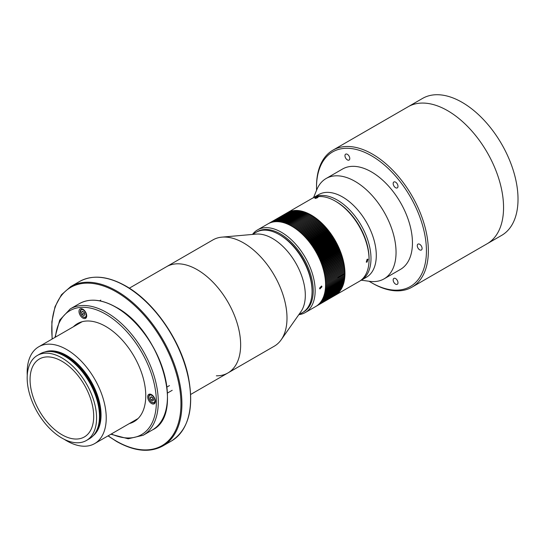 <?xml version="1.0" encoding="UTF-8"?>
<svg xmlns="http://www.w3.org/2000/svg" width="545" height="545" viewBox="0 0 545 545"><rect width="100%" height="100%" fill="white"/><g stroke="black" fill="none" stroke-linecap="round" stroke-linejoin="round"><path stroke-width="0.82" d="M252.417 234.439L256.109 232.306A46.359 26.766 60 0 1 279.285 234.602L280.246 235.154A44.997 25.976 60 0 1 280.253 235.161A44.997 25.976 60 0 1 312.067 290.267L312.067 291.377A46.359 26.766 60 0 1 302.461 312.598L298.769 314.731M280.253 235.161L279.285 234.602A46.359 26.766 60 0 1 312.067 291.377M129.342 288.176L212.931 239.909A61.353 35.425 60 0 1 221.938 237.136L256.157 234.105A46.359 26.766 60 0 1 272.534 238.499A46.359 26.766 60 0 1 300.935 311.651L281.193 339.773A61.353 35.425 60 0 1 274.292 346.184L227.933 372.95A61.353 35.425 60 0 1 216.351 375.818M221.938 237.136A61.353 35.425 60 0 1 243.615 242.947A61.353 35.425 60 0 1 281.193 339.773M197.256 269.714A61.353 35.425 60 0 1 237.341 323.784A61.353 35.425 60 0 1 227.933 372.95A61.353 35.425 60 0 0 237.341 323.784A61.353 35.425 60 0 0 197.256 269.714A61.353 35.425 60 0 0 166.579 266.675A61.353 35.425 60 0 1 197.256 269.714M338.193 277.957L344.944 274.06A47.722 27.55 -120 0 1 344.944 274.094L325.658 285.226A47.722 27.55 -120 0 0 325.658 285.192L338.193 277.957L337.716 277.126L325.563 284.143L344.944 272.95A47.722 27.55 -120 0 0 344.944 272.916L344.447 272.098L344.917 271.798L325.631 282.93A47.722 27.55 -120 0 0 325.631 282.896L344.91 271.764L344.406 270.954L344.856 270.627L325.576 281.758A47.722 27.55 -120 0 0 325.569 281.724L344.856 270.592L344.338 269.789L344.774 269.441L325.488 280.58A47.722 27.55 -120 0 0 325.488 280.539L344.767 269.407L344.236 268.617L344.658 268.249L325.372 279.381A47.722 27.55 -120 0 0 325.372 279.347L344.651 268.215L344.106 267.432L344.515 267.036L325.229 278.168A47.722 27.55 -120 0 0 325.229 278.134L344.508 267.002L343.956 266.233L344.345 265.817L325.058 276.949A47.722 27.55 -120 0 0 325.052 276.915L344.338 265.783L343.772 265.027L344.14 264.584L324.861 275.722A47.722 27.55 -120 0 0 324.854 275.681L344.133 264.55L343.561 263.807L343.915 263.351L324.629 274.482A47.722 27.55 -120 0 0 324.622 274.442L343.909 263.31L343.323 262.581L343.657 262.097L324.377 273.236A47.722 27.55 -120 0 0 324.37 273.195L343.65 262.063L343.05 261.348L343.377 260.844L324.091 271.975A47.722 27.55 -120 0 0 324.084 271.941L343.364 260.81L342.757 260.108L343.064 259.584L323.778 270.715A47.722 27.55 -120 0 0 323.771 270.681L343.05 259.549L342.437 258.868L342.723 258.323L323.444 269.455A47.722 27.55 -120 0 0 323.43 269.414L342.716 258.282L342.09 257.615L342.362 257.049L323.076 268.188A47.722 27.55 -120 0 0 323.062 268.147L342.349 257.015L341.715 256.361L341.967 255.782L322.688 266.914A47.722 27.55 -120 0 0 322.674 266.88L341.953 255.741L341.32 255.108L341.552 254.508L322.265 265.64A47.722 27.55 -120 0 0 322.252 265.606L341.538 254.474L340.891 253.854L341.102 253.234L321.822 264.366A47.722 27.55 -120 0 0 321.809 264.332L341.088 253.2L340.441 252.601L340.632 251.96L321.352 263.099A47.722 27.55 -120 0 0 321.339 263.058L340.618 251.926L339.964 251.347L340.141 250.693L320.855 261.825A47.722 27.55 -120 0 0 320.841 261.791L340.128 250.652L339.467 250.094L339.624 249.426L320.337 260.558A47.722 27.55 -120 0 0 320.324 260.517L339.603 249.385L338.942 248.847L339.079 248.159L319.792 259.291A47.722 27.55 -120 0 0 319.779 259.257L339.058 248.125L338.397 247.607L338.506 246.899L319.227 258.037A47.722 27.55 -120 0 0 319.213 257.996L338.493 246.865L337.825 246.367L337.92 245.652L318.634 256.784A47.722 27.55 -120 0 0 318.621 256.743L337.9 245.611L337.226 245.134L337.307 244.405L318.021 255.537A47.722 27.55 -120 0 0 318.007 255.503L337.287 244.364L336.612 243.915L336.667 243.165L317.388 254.297A47.722 27.55 -120 0 0 317.367 254.263L336.653 243.131L335.972 242.695L336.013 241.939L316.727 253.071A47.722 27.55 -120 0 0 316.706 253.037L335.993 241.905L335.318 241.49L335.332 240.72L316.052 251.851A47.722 27.55 -120 0 0 316.032 251.817L335.311 240.686L334.637 240.297L334.63 239.514L315.351 250.646A47.722 27.55 -120 0 0 315.33 250.611L334.61 239.48L333.935 239.112L333.915 238.322L314.628 249.453A47.722 27.55 -120 0 0 314.608 249.419L333.894 238.288L333.22 237.94L333.172 237.136L313.893 248.275A47.722 27.55 -120 0 0 313.872 248.241L333.152 237.102L332.477 236.789L332.416 235.971L313.137 247.103A47.722 27.55 -120 0 0 313.109 247.069L332.396 235.937L331.721 235.644L331.639 234.82L312.36 245.952A47.722 27.55 -120 0 0 312.333 245.924L331.619 234.786L330.951 234.52L330.849 233.689L311.563 244.821A47.722 27.55 -120 0 0 311.542 244.787L330.822 233.655L330.161 233.41L330.038 232.572L310.752 243.704A47.722 27.55 -120 0 0 310.732 243.669L330.011 232.538L329.35 232.32L329.214 231.475L309.928 242.607A47.722 27.55 -120 0 0 309.907 242.573L329.187 231.441L328.526 231.244L328.369 230.392L309.09 241.524A47.722 27.55 -120 0 0 309.063 241.496L328.342 230.365L327.695 230.188L327.511 229.336L308.232 240.468A47.722 27.55 -120 0 0 308.204 240.434L327.491 229.302L326.843 229.159L326.646 228.294L307.36 239.425A47.722 27.55 -120 0 0 307.332 239.398L326.618 228.266L325.978 228.144L325.76 227.279L306.481 238.41A47.722 27.55 -120 0 0 306.454 238.383L325.733 227.251L325.099 227.156L324.868 226.284L305.582 237.416A47.722 27.55 -120 0 0 305.554 237.388L324.84 226.257L324.214 226.189L323.955 225.317L304.675 236.448A47.722 27.55 -120 0 0 304.648 236.421L323.928 225.289L323.308 225.242L323.042 224.37L303.756 235.501A47.722 27.55 -120 0 0 303.728 235.474L323.015 224.342L322.402 224.322L322.109 223.45L302.829 234.582A47.722 27.55 -120 0 0 302.802 234.554L322.081 223.423L321.482 223.43L321.175 222.558L301.889 233.689A47.722 27.55 -120 0 0 301.862 233.662L321.148 222.53L320.549 222.564L320.228 221.692L300.942 232.824A47.722 27.55 -120 0 0 300.915 232.797L320.201 221.665L319.615 221.726L319.275 220.854L299.988 231.986A47.722 27.55 -120 0 0 299.961 231.959L319.247 220.827L318.668 220.909L318.314 220.037L299.028 231.175A47.722 27.55 -120 0 0 299.001 231.148L318.287 220.016L317.721 220.126L317.347 219.26L298.06 230.392A47.722 27.55 -120 0 0 298.033 230.372L317.319 219.233L316.768 219.369L316.373 218.504L297.093 229.636A47.722 27.55 -120 0 0 297.059 229.615L316.345 218.484L315.807 218.64L315.398 217.782L296.112 228.914A47.722 27.55 -120 0 0 296.085 228.893L315.364 217.762L314.84 217.946L314.417 217.094L295.131 228.226L314.39 217.073L313.872 217.285L313.436 216.433L294.15 227.565A47.722 27.55 -120 0 0 294.123 227.551L313.402 216.413L312.905 216.651L312.449 215.806L293.169 226.938A47.722 27.55 -120 0 0 293.135 226.924L312.421 215.786L311.931 216.045L311.461 215.214L292.181 226.345A47.722 27.55 -120 0 0 292.154 226.325L311.433 215.193A47.722 27.55 -120 0 1 311.461 215.214M310.48 214.648L291.194 225.78A47.722 27.55 -120 0 0 291.166 225.766L310.446 214.635A47.722 27.55 -120 0 1 310.48 214.648L310.957 215.473M309.492 214.124L290.206 225.255A47.722 27.55 -120 0 0 290.178 225.242L309.465 214.11A47.722 27.55 -120 0 1 309.492 214.124L309.969 214.914M308.504 213.626L289.225 224.765A47.722 27.55 -120 0 0 289.197 224.744L308.477 213.613A47.722 27.55 -120 0 1 308.504 213.626L308.981 214.383M307.523 213.17L288.244 224.302A47.722 27.55 -120 0 0 288.216 224.288L307.496 213.156A47.722 27.55 -120 0 1 307.523 213.17L308 213.892M306.549 212.748L287.263 223.879A47.722 27.55 -120 0 0 287.235 223.866L306.515 212.734A47.722 27.55 -120 0 1 306.549 212.748L307.012 213.436M305.575 212.359L286.288 223.491A47.722 27.55 -120 0 0 286.261 223.477L305.541 212.346A47.722 27.55 -120 0 1 305.575 212.359L306.031 213.013M304.601 212.005L285.321 223.137A47.722 27.55 -120 0 0 285.294 223.123L304.573 211.991A47.722 27.55 -120 0 0 304.573 211.991L305.057 212.625M303.64 211.685L284.354 222.816A47.722 27.55 -120 0 0 284.327 222.81L303.613 211.678A47.722 27.55 -120 0 1 303.64 211.685L304.083 212.278M302.679 211.405L283.4 222.537A47.722 27.55 -120 0 0 283.373 222.53L302.652 211.399A47.722 27.55 -120 0 1 302.679 211.405L303.115 211.964M301.732 211.16L282.446 222.292A47.722 27.55 -120 0 0 282.419 222.285L301.705 211.153A47.722 27.55 -120 0 1 301.732 211.16L302.155 211.685M300.786 210.949L281.506 222.081L300.758 210.942A47.722 27.55 -120 0 0 300.758 210.942L301.201 211.44M299.852 210.779L280.573 221.91A47.722 27.55 -120 0 0 280.546 221.904L299.825 210.772A47.722 27.55 -120 0 1 299.852 210.779L300.254 211.235M298.933 210.643L279.646 221.774A47.722 27.55 -120 0 0 279.619 221.774L298.905 210.643A47.722 27.55 -120 0 1 298.933 210.643L299.314 211.072M298.02 210.547L278.733 221.679A47.722 27.55 -120 0 0 278.706 221.679L297.992 210.54A47.722 27.55 -120 0 1 298.02 210.547L298.387 210.935M297.114 210.486L277.834 221.617A47.722 27.55 -120 0 0 277.807 221.617L297.086 210.486A47.722 27.55 -120 0 1 297.114 210.486L297.468 210.847M296.228 210.459L276.942 221.597L296.201 210.459A47.722 27.55 -120 0 1 296.228 210.459L296.562 210.792M295.349 210.472L276.063 221.611A47.722 27.55 -120 0 0 276.043 221.611L295.322 210.479A47.722 27.55 -120 0 1 295.349 210.472L295.663 210.772M294.484 210.527L275.205 221.658L294.457 210.527A47.722 27.55 -120 0 0 294.457 210.527L294.777 210.792M293.632 210.615L274.353 221.747L293.612 210.615A47.722 27.55 -120 0 0 293.612 210.615L293.905 210.847M292.801 210.738L273.515 221.87A47.722 27.55 -120 0 0 273.495 221.876L292.774 210.745A47.722 27.55 -120 0 1 292.801 210.738L293.047 210.942M291.984 210.901L272.698 222.033A47.722 27.55 -120 0 0 272.677 222.04L291.957 210.908A47.722 27.55 -120 0 1 291.984 210.901L292.202 211.078M291.18 211.099L271.901 222.231L291.159 211.106A47.722 27.55 -120 0 1 291.18 211.099L291.371 211.249M290.396 211.337L271.11 222.469L290.369 211.344A47.722 27.55 -120 0 1 290.396 211.337L290.553 211.453M289.627 211.61L270.347 222.742A47.722 27.55 -120 0 0 270.32 222.748L289.606 211.617A47.722 27.55 -120 0 1 289.627 211.61L289.756 211.698M288.877 211.916L269.598 223.048A47.722 27.55 -120 0 0 269.577 223.062L288.857 211.923A47.722 27.55 -120 0 1 288.877 211.916L288.973 211.978M288.148 212.264L268.869 223.396A47.722 27.55 -120 0 0 268.842 223.402L288.128 212.271A47.722 27.55 -120 0 0 288.128 212.271L288.21 212.298M287.44 212.639L268.154 223.777L287.419 212.652A47.722 27.55 -120 0 1 287.44 212.639L287.44 212.639M334.807 295.499A47.722 27.55 -120 0 0 334.821 295.492A47.722 27.55 -120 0 0 335.059 295.356A47.722 27.55 -120 0 0 335.298 295.213L316.032 306.338A47.722 27.55 -120 0 0 316.052 306.324L335.332 295.152M319.745 303.218L319.779 303.231A47.722 27.55 -120 0 0 319.792 303.211L339.058 292.093A47.722 27.55 -120 0 1 335.298 295.213A47.722 27.55 -120 0 0 335.332 295.192M336.013 294.756A47.722 27.55 -120 0 1 335.993 294.77L316.706 305.909A47.722 27.55 -120 0 0 316.727 305.895L336.006 294.675M336.667 294.293A47.722 27.55 -120 0 1 336.653 294.307L317.367 305.438A47.722 27.55 -120 0 0 317.388 305.425L336.66 294.164M337.307 293.789A47.722 27.55 -120 0 1 337.287 293.803L318.007 304.934L337.287 293.619M337.92 293.251A47.722 27.55 -120 0 1 337.9 293.264L318.621 304.403A47.722 27.55 -120 0 0 318.634 304.382L337.893 293.04M338.506 292.679A47.722 27.55 -120 0 1 338.493 292.699L319.213 303.831A47.722 27.55 -120 0 0 319.227 303.81L338.472 292.433M369.06 259.018A46.359 26.766 -120 0 0 336.285 201.691L335.318 201.139A47.722 27.55 -120 0 0 311.461 198.775L287.338 212.7A47.722 27.55 -120 0 1 311.202 215.057A47.722 27.55 -120 0 1 334.821 239.834A47.722 27.55 -120 0 1 335.298 240.665A47.722 27.55 -120 0 1 339.072 248.145A47.722 27.55 -120 0 1 339.446 249.011A47.722 27.55 -120 0 1 342.246 256.681A47.722 27.55 -120 0 1 342.505 257.547A47.722 27.55 -120 0 1 344.229 265.108A47.722 27.55 -120 0 1 344.358 265.953A47.722 27.55 -120 0 1 344.944 273.113A47.722 27.55 -120 0 1 344.944 273.897A47.722 27.55 -120 0 1 344.358 280.389A47.722 27.55 -120 0 1 344.229 281.077A47.722 27.55 -120 0 1 342.505 286.65A47.722 27.55 -120 0 1 342.246 287.222A47.722 27.55 -120 0 1 339.446 291.657A47.722 27.55 -120 0 1 339.072 292.086A47.722 27.55 -120 0 0 339.079 292.079L339.031 291.793M319.786 303.163L339.079 292.079M339.624 291.439A47.722 27.55 -120 0 1 339.603 291.459L320.324 302.591L339.562 291.119M340.141 290.771A47.722 27.55 -120 0 1 340.128 290.792L320.841 301.923A47.722 27.55 -120 0 0 320.855 301.903L340.141 290.771L340.066 290.417M340.632 290.076A47.722 27.55 -120 0 1 340.618 290.097L321.339 301.228L340.632 290.076L340.55 289.681M341.102 289.341A47.722 27.55 -120 0 1 341.088 289.368L321.809 300.499A47.722 27.55 -120 0 0 321.822 300.479L341.102 289.341L341 288.918M341.552 288.584A47.722 27.55 -120 0 1 341.538 288.605L322.252 299.736A47.722 27.55 -120 0 0 322.265 299.716L341.552 288.584L341.429 288.121M341.967 287.794A47.722 27.55 -120 0 1 341.953 287.815L322.674 298.953A47.722 27.55 -120 0 0 322.688 298.926L341.967 287.794L341.824 287.304M342.362 286.977A47.722 27.55 -120 0 1 342.349 286.997L323.062 298.129A47.722 27.55 -120 0 0 323.076 298.108L342.362 286.977L342.199 286.452M342.723 286.125A47.722 27.55 -120 0 1 342.716 286.152L323.43 297.284A47.722 27.55 -120 0 0 323.444 297.263L342.723 286.125L342.546 285.573M343.064 285.253A47.722 27.55 -120 0 1 343.05 285.28L323.771 296.412A47.722 27.55 -120 0 0 323.778 296.385L343.064 285.253L342.859 284.674M343.377 284.354A47.722 27.55 -120 0 1 343.364 284.381L324.084 295.513A47.722 27.55 -120 0 0 324.091 295.485L343.377 284.354L343.152 283.741M343.657 283.427A47.722 27.55 -120 0 1 343.65 283.454L324.37 294.586L343.657 283.427L343.411 282.787M343.915 282.474A47.722 27.55 -120 0 1 343.909 282.501L324.622 293.632L343.915 282.474L343.643 281.813M344.14 281.499A47.722 27.55 -120 0 1 344.133 281.527L324.854 292.658A47.722 27.55 -120 0 0 324.861 292.631L344.14 281.499L343.847 280.811M344.345 280.498A47.722 27.55 -120 0 1 344.338 280.532L325.052 291.664A47.722 27.55 -120 0 0 325.058 291.63L344.345 280.498L344.024 279.789M344.515 279.476A47.722 27.55 -120 0 1 344.508 279.51L325.229 290.642A47.722 27.55 -120 0 0 325.229 290.608L344.515 279.476L344.168 278.74M344.658 278.434A47.722 27.55 -120 0 1 344.651 278.461L325.372 289.599A47.722 27.55 -120 0 0 325.372 289.565L344.658 278.434L344.283 277.678M344.774 277.371A47.722 27.55 -120 0 1 344.767 277.398L325.488 288.53A47.722 27.55 -120 0 0 325.488 288.503L344.774 277.371L344.372 276.594M344.856 276.281A47.722 27.55 -120 0 1 344.856 276.315L325.569 287.447A47.722 27.55 -120 0 0 325.576 287.413L344.856 276.281L344.433 275.491M344.917 275.177A47.722 27.55 -120 0 1 344.91 275.211L325.631 286.343A47.722 27.55 -120 0 0 325.631 286.309L344.917 275.177L344.46 274.367M337.907 277.459L344.365 273.733L344.944 274.06M344.365 273.733L344.365 273.283M325.658 284.088A47.722 27.55 -120 0 0 325.658 284.054L344.944 272.916M325.535 283.019L344.447 272.098M293.019 226.965L311.931 216.045M293.98 227.572L312.905 216.651M294.94 228.212L313.872 217.285M295.894 228.886L314.84 217.946M296.848 229.588L315.807 218.64M297.802 230.317L316.768 219.369M298.749 231.08L317.721 220.126M299.696 231.87L318.668 220.909M300.629 232.681L319.615 221.726M301.562 233.526L320.549 222.564M302.482 234.398L321.482 223.43M303.395 235.297L322.402 224.322M304.301 236.217L323.308 225.242M305.2 237.164L324.214 226.189M306.086 238.131L325.099 227.156M306.958 239.126L325.978 228.144M307.816 240.141L326.843 229.159M308.668 241.176L327.695 230.188M309.499 242.232L328.526 231.244M310.323 243.302L329.35 232.32M311.127 244.398L330.161 233.41M311.917 245.509L330.951 234.52M312.687 246.633L331.721 235.644M313.443 247.777L332.477 236.789M314.179 248.936L333.22 237.94M314.901 250.107L333.935 239.112M315.596 251.286L334.637 240.297M316.277 252.485L335.318 241.49M316.938 253.691L335.972 242.695M317.578 254.903L336.612 243.915M318.191 256.123L337.226 245.134M318.791 257.356L337.825 246.367M319.363 258.596L338.397 247.607M319.908 259.836L338.942 248.847M320.44 261.082L339.467 250.094M320.944 262.329L339.964 251.347M321.421 263.582L340.441 252.601M321.87 264.836L340.891 253.854M322.299 266.089L341.32 255.108M322.708 267.343L341.715 256.361M323.083 268.59L342.09 257.615M323.437 269.836L342.437 258.868M323.764 271.076L342.757 260.108M324.064 272.316L343.05 261.348M324.336 273.542L343.323 262.581M324.582 274.769L343.561 263.807M324.8 275.981L343.772 265.027M324.99 277.18L343.956 266.233M325.154 278.379L344.106 267.432M325.29 279.558L344.236 268.617M325.399 280.723L344.338 269.789M325.481 281.881L344.406 270.954M37.339 355.463L40.235 353.787A49.084 28.34 60 0 1 52.395 351.709A49.084 28.34 60 0 1 64.773 356.219A49.084 28.34 60 0 1 99.483 416.339A49.084 28.34 60 0 1 97.201 429.317A49.084 28.34 60 0 1 89.319 438.807L86.423 440.476A49.084 28.34 60 0 1 61.878 438.051A49.084 28.34 60 0 1 29.811 394.791A49.084 28.34 60 0 1 37.339 355.463A49.084 28.34 60 0 1 61.878 357.895A49.084 28.34 60 0 1 93.944 401.147A49.084 28.34 60 0 1 86.423 440.476M64.215 439.304A55.903 32.278 -120 0 0 66.701 440.83A55.903 32.278 -120 0 0 94.653 443.603A55.903 32.278 -120 0 0 103.223 398.804A55.903 32.278 -120 0 0 66.701 349.543A55.903 32.278 -120 0 0 38.75 346.777A55.903 32.278 -120 0 0 27.25 375.28M61.878 434.706A44.997 25.976 60 0 1 32.489 395.057A44.997 25.976 60 0 1 39.383 359.005A44.997 25.976 60 0 1 61.878 361.233A44.997 25.976 60 0 1 91.274 400.882A44.997 25.976 60 0 1 84.38 436.933A44.997 25.976 60 0 1 61.878 434.706M79.509 313.927A5.457 3.147 -120 0 0 85.579 318.348A5.457 3.147 -120 0 0 86.192 313.327A5.457 3.147 -120 0 0 80.122 308.906A5.457 3.147 -120 0 0 79.509 313.927M151.544 394.628A5.457 3.147 -120 0 0 148.819 394.362A5.457 3.147 -120 0 0 147.981 398.729A5.457 3.147 -120 0 0 151.544 403.538A5.457 3.147 -120 0 0 154.269 403.804A5.457 3.147 -120 0 0 155.107 399.437A5.457 3.147 -120 0 0 151.544 394.628M73.418 326.755A56.585 32.666 60 0 1 77.458 323.641A56.585 32.666 60 0 1 105.75 326.441A56.585 32.666 60 0 1 142.715 376.302A56.585 32.666 60 0 1 134.036 421.646A56.585 32.666 60 0 1 129.322 423.581M312.442 198.251A47.722 27.55 60 0 1 313.389 197.658A47.722 27.55 60 0 1 337.246 200.022A47.722 27.55 60 0 1 368.42 242.075A47.722 27.55 60 0 1 361.11 280.314A47.722 27.55 60 0 1 360.122 280.839M395.575 182.153A3.406 1.969 -120 0 0 393.871 181.982A3.406 1.969 -120 0 0 393.347 184.714A3.406 1.969 -120 0 0 395.575 187.718A3.406 1.969 -120 0 0 397.278 187.889A3.406 1.969 -120 0 0 397.802 185.157A3.406 1.969 -120 0 0 395.575 182.153M347.369 154.324A3.406 1.969 -120 0 0 345.666 154.153A3.406 1.969 -120 0 0 345.142 156.885A3.406 1.969 -120 0 0 347.369 159.889A3.406 1.969 -120 0 0 349.072 160.06A3.406 1.969 -120 0 0 349.597 157.328A3.406 1.969 -120 0 0 347.369 154.324M395.575 278.563A3.406 1.969 -120 0 0 393.871 278.4A3.406 1.969 -120 0 0 393.347 281.131A3.406 1.969 -120 0 0 395.575 284.136A3.406 1.969 -120 0 0 397.278 284.299A3.406 1.969 -120 0 0 397.802 281.567A3.406 1.969 -120 0 0 395.575 278.563M419.677 244.276A3.406 1.969 -120 0 0 417.974 244.106A3.406 1.969 -120 0 0 417.45 246.837A3.406 1.969 -120 0 0 419.677 249.842A3.406 1.969 -120 0 0 421.38 250.012A3.406 1.969 -120 0 0 421.905 247.28A3.406 1.969 -120 0 0 419.677 244.276M369.101 281.254A77.717 44.874 -120 0 0 371.472 282.685A77.717 44.874 -120 0 0 426.428 250.959A77.717 44.874 -120 0 0 371.472 155.768A77.717 44.874 -120 0 0 316.516 187.5A77.717 44.874 -120 0 0 316.57 190.266M372.439 283.243L371.472 282.685L372.439 283.243A79.079 45.657 60 0 0 411.979 287.161L487.175 243.738A79.079 45.657 -120 0 0 499.302 180.375A79.079 45.657 -120 0 0 447.636 110.683A79.079 45.657 -120 0 0 408.096 106.766A79.079 45.657 -120 0 1 447.636 110.683A79.079 45.657 -120 0 1 499.302 180.375A79.079 45.657 -120 0 1 487.175 243.738L501.638 235.392A79.079 45.657 -120 0 0 513.765 172.022A79.079 45.657 -120 0 0 462.099 102.337A79.079 45.657 -120 0 0 422.559 98.42L332.9 150.182A79.079 45.657 60 0 1 372.439 154.099A79.079 45.657 60 0 1 424.099 223.791A79.079 45.657 60 0 1 411.979 287.161M361.11 280.314L366.41 277.255A47.722 27.55 -120 0 0 373.727 239.017A47.722 27.55 -120 0 0 342.546 196.963A47.722 27.55 -120 0 0 318.689 194.599L313.389 197.658M361.315 280.198L369.694 281.336A57.947 33.456 -120 0 0 384.048 278.877A57.947 33.456 -120 0 0 392.931 232.442A57.947 33.456 -120 0 0 355.074 181.383A57.947 33.456 -120 0 0 326.101 178.515A57.947 33.456 -120 0 0 316.795 189.715L313.593 197.535M384.048 278.877L400.446 269.414A57.947 33.456 -120 0 0 409.329 222.98A57.947 33.456 -120 0 0 371.472 171.913A57.947 33.456 -120 0 0 342.498 169.045L326.101 178.515M316.516 187.5L316.516 186.383A79.079 45.657 60 0 1 332.9 150.182M317.572 197.665C318.423 196.799 317.728 196.861 315.487 197.849C314.615 198.653 315.31 198.591 317.572 197.665L318.11 197.12M367.112 262.077L367.977 259.216L367.112 259.291L366.274 262.165L367.112 262.077M336.285 201.691L336.285 201.691A46.359 26.766 60 0 1 369.06 258.473L369.06 259.584A47.722 27.55 -120 0 0 335.318 201.139L336.285 201.691M335.059 295.356L359.182 281.431A47.722 27.55 -120 0 0 369.06 259.584M315.487 197.849L314.935 198.353M321.952 286.786L319.881 288.945L319.54 288.176L321.591 285.996L321.952 286.786M303.04 312.251A46.359 26.766 -120 0 0 310.888 275.307A46.359 26.766 -120 0 0 280.443 233.928A46.359 26.766 -120 0 0 256.695 231.979M252.567 234.35A47.722 27.55 60 0 1 257.547 229.895A47.722 27.55 60 0 1 281.411 232.259A47.722 27.55 60 0 1 312.585 274.312A47.722 27.55 60 0 1 305.268 312.551A47.722 27.55 60 0 1 298.926 314.642M257.547 229.895L267.963 223.886A47.722 27.55 60 0 1 291.82 226.25A47.722 27.55 60 0 1 323.001 268.303A47.722 27.55 60 0 1 315.684 306.542L305.268 312.551M152.477 397.489A2.057 1.185 -120 0 0 152.6 397.87L153.029 398.954L151.101 400.071L152.777 401.025L153.608 399.819L152.757 397.652L151.081 396.692L150.25 397.905L151.101 400.071M152.443 397.475L152.6 397.87A2.057 1.185 -120 0 0 153.268 398.94M151.714 397.06L150.25 397.905M84.591 313.566L83.821 312.156A2.057 1.185 -120 0 1 83.807 312.128L83.821 312.156A2.057 1.185 -120 0 0 84.564 313.477M82.595 311.243L84.257 312.455L84.904 314.622L83.876 315.569L82.213 314.349L81.566 312.19L82.595 311.243M84.141 313.239L82.213 314.349M82.867 311.44L81.566 312.19M171.532 440.939A92.037 53.138 -120 0 0 185.634 367.187A92.037 53.138 -120 0 0 125.514 286.084A92.037 53.138 -120 0 0 79.495 281.527L70.816 286.541A92.037 53.138 60 0 1 116.834 291.098A92.037 53.138 60 0 1 176.962 372.194A92.037 53.138 60 0 1 162.853 445.946L171.532 440.939C188.931 429.351 194.47 407.633 188.141 375.771C180.62 340.209 153.956 301.78 125.854 286.05C107.958 275.995 92.507 274.489 79.495 281.527M108.176 435.789A91.356 52.742 -120 0 0 116.351 441.109A91.356 52.742 -120 0 0 180.947 403.811A91.356 52.742 -120 0 0 116.351 291.929A91.356 52.742 -120 0 0 52.279 338.963M52.395 351.709L53.499 351.859A48.335 27.911 60 0 1 99.871 415.501A48.335 27.911 60 0 1 97.623 428.288L97.201 429.317M52.272 351.689A48.301 27.884 60 0 1 99.939 415.433A48.301 27.884 60 0 1 97.153 429.426M47.456 351.566A48.301 27.884 60 0 1 82.568 369.762A48.301 27.884 60 0 1 100.662 415.018A48.301 27.884 60 0 1 94.85 433.663M44.806 351.988A48.573 28.047 60 0 1 81.321 367.739A48.573 28.047 60 0 1 101.05 415.018A48.573 28.047 60 0 1 93.161 435.748M136.563 419.902A56.585 32.666 60 0 1 134.622 420.522M111.344 433.963A71.579 41.331 -120 0 0 156.286 398.586A71.579 41.331 -120 0 0 105.75 314.192A71.579 41.331 -120 0 0 55.44 337.137M106.711 312.523A72.948 42.115 60 0 1 154.364 376.806A72.948 42.115 60 0 1 143.185 435.257L152.341 429.971A72.948 42.115 -120 0 0 163.527 371.52A72.948 42.115 -120 0 0 115.874 307.237A72.948 42.115 -120 0 0 79.4 303.626L70.237 308.913A72.948 42.115 60 0 1 106.711 312.523M116.16 307.407A72.54 41.876 60 0 1 167.451 396.413M78.718 323.696A56.585 32.666 60 0 1 80.231 322.327M155.325 402.135A4.769 2.752 60 0 1 154.698 402.769C152.552 403.429 150.727 402.203 149.228 399.097C148.458 396.944 148.69 395.418 149.93 394.505A4.769 2.752 60 0 1 150.795 394.28M149.35 399.117A4.224 2.439 -120 0 0 153.445 402.707A4.224 2.439 -120 0 0 154.508 398.599A4.224 2.439 -120 0 0 150.413 395.009A4.224 2.439 -120 0 0 149.35 399.117M81.784 308.729L81.232 309.049A4.769 2.752 60 0 1 82.097 308.824M85.994 313.682A4.224 2.439 -120 0 0 82.091 309.553A4.224 2.439 -120 0 0 80.476 313.13A4.224 2.439 -120 0 0 84.38 317.251A4.224 2.439 -120 0 0 85.994 313.682M86.635 316.679A4.769 2.752 60 0 1 86.008 317.313L86.553 316.999M190.696 394.444L227.933 372.95M108.012 435.884L116.494 441.423C134.383 451.478 149.841 452.984 162.853 445.946M52.109 339.058L51.87 321.727L55.031 306.692L61.456 294.75L70.816 286.541M94.653 443.603L138.076 418.526M38.75 346.777L82.172 321.7M136.584 419.888L134.676 420.495M110.86 434.242L128.225 438.78L143.185 435.257M79.4 303.626C89.673 298.06 101.901 299.26 116.078 307.216C160.175 329.984 185.45 414.609 152.341 429.971M54.956 337.416L59.712 320.113L70.237 308.913M80.251 322.32L78.773 323.669M172.2 390.309L167.492 393.027M155.25 402.455L154.698 402.769M150.475 394.185L149.93 394.505M169.475 385.581L166.974 387.025M81.232 309.049L80.333 313.062C82.05 316.679 83.937 318.096 86.008 317.313M100.777 300.125L99.585 300.82"/></g></svg>
